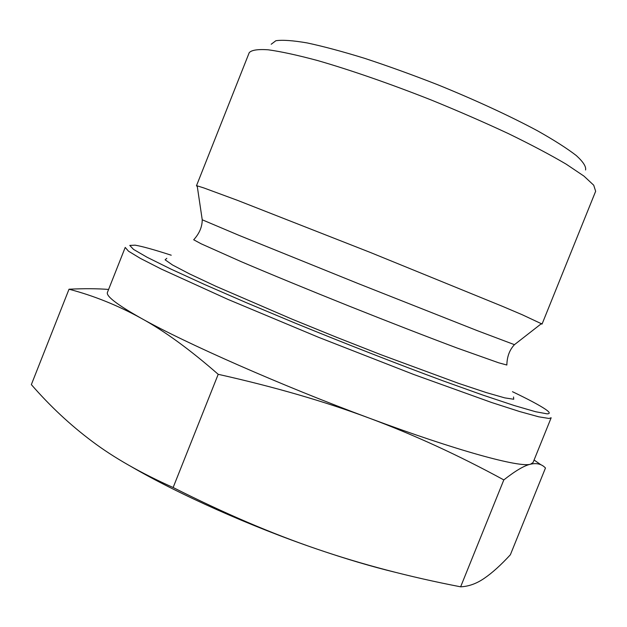<?xml version="1.0" encoding="UTF-8"?>
<svg xmlns="http://www.w3.org/2000/svg" width="627" height="627" viewBox="0 0 627 627"><rect width="100%" height="100%" fill="white"/><g stroke="black" fill="none" stroke-linecap="round" stroke-linejoin="round"><path stroke-width="0.94" d="M69.017 289.219L31.35 384.61C50.082 406.163 70.381 425.114 92.24 441.455C113.785 457.679 140.754 473.032 173.138 487.508C224.035 513.207 271.883 533.695 316.674 548.978C361.614 564.371 409.603 576.989 460.633 586.817C468.706 586.472 476.638 583.612 484.405 578.227C492.258 572.859 500.91 565.045 510.362 554.777L545.474 468.008C541.775 464.051 536.783 462.781 530.513 464.207L533.06 462.538L551.164 417.778L549.009 418.468L538.679 416.798L519.548 411.516L491.717 402.542L413.624 374.444L318.579 337.31L227.907 299.385L161.147 268.999L140.354 258.371L128.488 251.184L125.22 247.422L107.468 292.307C105.736 295.96 116.935 304.597 141.083 318.218C184.793 342.883 281.821 385.73 369.178 418.091C457.185 450.907 519.822 467.805 530.513 464.207C524.376 465.508 515.48 470.744 503.818 479.914C458.643 455.312 413.765 434.707 369.178 418.091C324.786 401.484 274.461 386.89 218.204 374.311C189.848 349.505 164.141 330.805 141.083 318.218C117.766 305.38 93.744 295.709 69.017 289.219C84.104 288.475 97.295 288.553 108.596 289.447M534.079 460.014L540.968 464.811M218.204 374.311L173.138 487.508M396.076 572.482C372.242 566.761 345.783 558.923 316.674 548.978C250.792 526.484 178.805 494.327 131.262 466.637M503.818 479.914L460.633 586.817M512.471 391.695C528.577 399.423 539.612 405.308 545.568 409.345C549.903 412.331 550.396 413.82 547.042 413.828L535.638 411.735L514.171 405.512L482.853 395.088L442.795 380.754C397.706 364.083 345.312 343.643 294.424 322.811L246.411 302.716L204.48 284.462L170.936 269.085L147.133 257.282L133.52 249.397L129.781 245.431L135.087 245.165C142.188 246.348 154.234 249.703 171.234 255.213M513.537 396.993L513.725 399.25L504.766 397.879L486.278 392.58L458.564 383.356L381.122 354.78L336.354 337.193L291.806 319.057L216.025 286.343L189.589 273.921L172.543 264.994L165.113 259.813L166.806 258.316M196.455 185.804L249.209 52.707C251.466 50.074 257.775 49.102 268.121 49.784C280.841 51.524 297.316 55.105 317.544 60.529C350.187 69.934 390.033 83.736 431.227 99.999C458.564 111.151 484.365 122.39 508.63 133.723C531.304 144.774 550.498 154.924 566.205 164.172L583.972 176.116L593.722 185.216L595.65 191.274L542.073 324.041L522.267 314.754L502.258 306.25L370.259 252.422L237.555 200.374L203.72 187.896L197.191 185.843L196.455 185.804L197.278 186.431M585.563 169.988C586.292 166.664 583.212 161.852 576.299 155.559C567.098 148.442 554.166 140.189 537.496 130.792C510.112 116.105 475.023 99.873 437.38 84.606C412.158 74.746 387.894 65.984 364.585 58.319C342.499 51.516 323.336 46.382 307.089 42.918C292.911 40.489 282.503 39.752 275.88 40.724L271.193 44.251M541.038 323.924L542.073 324.041M514.704 344.474L514.453 344.67C509.775 349.623 507.251 356.065 506.882 363.997L506.851 365.024L498.63 362.782L457.193 348.063C427.489 336.942 389.242 322.106 348.839 305.984C308.46 289.792 270.527 274.164 241.348 261.733L201.196 243.817L193.688 239.773L194.378 239.005C199.582 233.009 202.2 226.606 202.231 219.787L202.184 219.474M541.509 323.563L514.453 344.67L477.171 330.609L357.86 283.435L238.918 235.321L202.231 219.787L197.191 185.843"/></g></svg>
